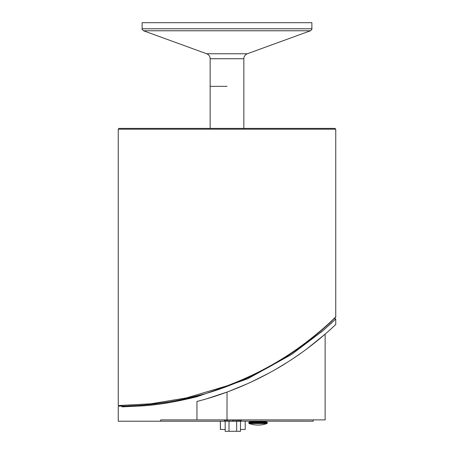 <?xml version="1.0" encoding="UTF-8"?>
<svg xmlns="http://www.w3.org/2000/svg" width="454" height="454" viewBox="0 0 454 454"><rect width="100%" height="100%" fill="white"/><g stroke="black" fill="none" stroke-linecap="round" stroke-linejoin="round"><path stroke-width="0.68" d="M227 86.356L210.157 86.356L227 86.356M238.571 421.17L313.203 421.221L313.203 419.893M241.216 419.893L241.227 421.221L227.096 421.17M224.458 419.893L224.446 421.221L160.705 421.221L160.705 419.893L325.138 419.893L325.138 334.15L307.596 348.309M118.783 406.103L118.256 405.564L150.887 403.799L186.498 397.903L227 385.843C253.19 375.952 277.088 363.285 298.681 347.843C325.439 328.463 337.362 314.962 335.75 316.892L335.597 317.278C337.209 315.343 325.325 328.872 298.647 348.286C276.577 364.142 252.118 377.07 225.275 387.063C170.568 407.754 116.894 406.103 118.783 406.103L118.25 406.897L118.25 421.221L160.705 421.221M228.89 385.713L229.48 385.486M229.514 385.469L227.919 386.076M220.048 388.93A310.332 310.332 0 0 0 227 386.422M330.597 322.079L323.974 328.111M335.597 317.278L333.877 318.958M331.289 321.426L323.974 328.117M312.653 337.668L296.61 349.728M266.35 368.483L247.515 377.898M234.792 383.386L219.668 389.061M202.348 394.486L183.649 399.134M168.179 402.057L149.133 404.559M137.834 405.484L128.454 405.933M122.058 406.08L119.181 406.103M311.206 338.826L303.266 344.921M265.698 368.835L263.717 369.897M130.179 405.87L137.335 405.513M150.597 404.412L166.862 402.272M184.403 398.97L200.606 394.974M122.035 406.863L143.572 405.814C158.798 404.781 176.589 401.75 196.951 396.722L247.64 378.784L291.638 354.421L323.123 330.535L335.744 319.02L334.399 318.453M331.908 322.658L320.944 332.396M196.951 401.438C229.957 393.17 263.57 377.87 289.8 360.72C315.995 343.99 335.926 324.292 335.75 324.508C335.926 324.292 315.995 343.99 289.8 360.72C263.57 377.87 229.957 393.17 196.951 401.438L196.951 419.893M319.837 338.65L325.138 334.15M300.911 353.184L293.965 357.973M287.263 362.343L276.809 368.688M268.484 373.358L251.062 382.103M248.366 383.341L229.083 391.308M227.04 392.069L227 419.893M226.943 392.103L207.2 398.618M327.72 324.746C331.494 321.25 331.494 321.25 327.72 324.746M221.302 388.493L219.821 389.01M121.933 406.08L119.192 406.103M131.495 405.819L137.693 405.49M151.358 404.332L156.704 403.708M163.588 402.772L167.674 402.142M184.472 398.952L186.725 398.453M192.973 396.972L201.253 394.793M227 128.391L119.044 128.391L118.25 129.191L335.75 129.191L334.956 128.391L227 128.391M225.178 421.221L225.178 431.3L240.489 431.3L240.489 421.221M229.009 421.221L229.009 431.3M236.665 421.221L236.665 431.3M267.315 422.413L266.254 421.885L249.814 421.885L248.752 422.413L267.315 422.413L267.315 423.02L248.752 423.02L249.104 423.52L266.963 423.52L267.315 423.02M232.834 419.893L232.834 421.221L238.56 421.17L224.747 420.835A0.318 0.318 0 0 0 225.059 421.153L227.113 421.17L227.113 419.893M225.059 421.153A0.318 0.318 0 0 1 224.747 420.835L224.747 420.5L224.747 420.835A0.318 0.318 0 0 0 225.059 421.153A0.318 0.318 0 0 1 224.747 420.835M240.609 421.153L238.56 421.17L238.56 420.852L240.926 420.835A0.318 0.318 0 0 1 240.609 421.153A0.318 0.318 0 0 0 240.926 420.835L240.926 419.893M224.747 419.893L224.747 420.5L224.77 419.893M240.892 420.313L240.898 419.893L240.892 420.313M311.875 28.772L142.125 28.772L142.125 22.7L311.875 22.7L311.875 28.772C312.25 28.84 311.784 29.51 310.479 30.77L143.521 30.77L206.666 53.754L247.334 53.754L310.479 30.77M240.489 429.444L245.217 429.444L245.217 421.221L245.217 429.444M220.36 429.444L220.36 421.221L220.36 429.444L225.178 429.444M261.351 421.221L254.717 421.352L254.189 421.885M238.56 419.893L238.56 420.852L232.834 420.903M224.781 420.313L224.781 419.893M210.157 128.391L210.157 58.736L243.843 58.736C243.963 56.347 245.126 54.684 247.334 53.754M220.417 421.221L220.417 429.444M243.843 58.736L243.843 128.391M335.75 324.508L335.75 319.02M335.75 316.892L335.75 129.191M118.25 405.564L118.25 129.191M248.752 422.413L248.752 423.02M249.104 423.52A26.525 26.525 0 0 0 266.963 423.52M261.351 421.352L261.879 421.885M210.157 58.736C210.037 56.347 208.874 54.684 206.666 53.754M142.125 28.772C141.756 28.88 142.221 29.544 143.521 30.77"/></g></svg>
